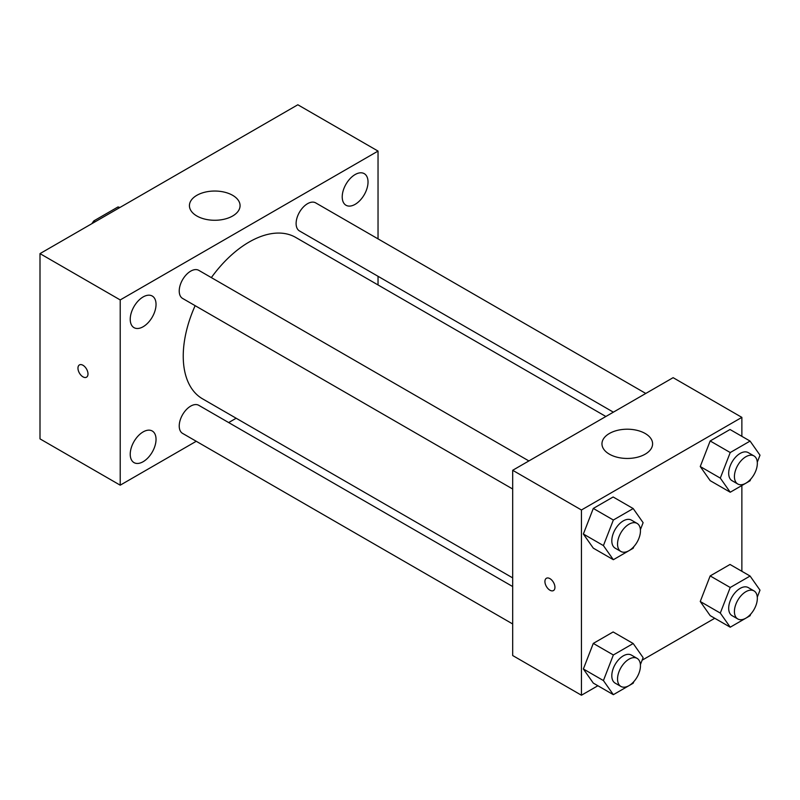 <?xml version="1.0" encoding="UTF-8"?>
<svg xmlns="http://www.w3.org/2000/svg" width="800" height="800" viewBox="0 0 800 800"><rect width="100%" height="100%" fill="white"/><g stroke="black" fill="none" stroke-linecap="round" stroke-linejoin="round"><path stroke-width="1.2" d="M95.26 221.72L93.83 220.89L117.95 206.97A31.37 18.11 120 0 1 119.91 207.48M93.83 220.89A31.37 18.11 120 0 0 91.87 223.68M119.38 207.79L117.95 206.97M196.25 441.28L120.21 485.18L40 438.87L40 253.62L297.83 104.77L378.04 151.08L378.04 238.88M355.13 174.55A18.25 10.54 120 0 0 343.2 190.63A18.25 10.54 120 0 0 346 205.25A18.25 10.54 120 0 0 364.25 194.72A18.25 10.54 120 0 0 364.25 173.65A18.25 10.54 120 0 0 355.13 174.55M143.13 296.94A18.25 10.54 120 0 0 131.21 313.02A18.25 10.54 120 0 0 134.01 327.65A18.25 10.54 120 0 0 152.26 317.11A18.25 10.54 120 0 0 152.26 296.04A18.25 10.54 120 0 0 143.13 296.94M143.13 431.91A18.25 10.54 120 0 0 131.21 447.99A18.25 10.54 120 0 0 134.01 462.61A18.25 10.54 120 0 0 152.26 452.08A18.25 10.54 120 0 0 152.26 431.01A18.25 10.54 120 0 0 143.13 431.91M120.21 485.18L120.21 299.93L40 253.62M120.21 299.93L378.04 151.08M232.66 215.99A25.32 14.62 180 0 1 205.06 219.16A25.32 14.62 180 0 1 189.43 205.66A25.32 14.62 180 0 1 214.75 191.04A25.32 14.62 180 0 1 240.07 205.66A25.32 14.62 180 0 1 232.66 215.99M236.16 418.24L228.67 422.57M87.99 373.95A7.09 4.09 60 0 1 86.52 377.2A7.09 4.09 60 0 1 79.43 373.1A7.09 4.09 60 0 1 79.43 364.92A7.09 4.09 60 0 1 84.89 366.81A7.09 4.09 60 0 1 87.99 373.95M86.52 377.19A7.09 4.09 60 0 1 79.43 373.1A7.09 4.09 60 0 1 79.43 364.91M378.04 276.31L378.04 284.96M645.78 393.45L315.67 202.87A16.21 9.36 120 0 0 307.57 203.67A16.21 9.36 120 0 0 296.11 223.52A16.21 9.36 120 0 0 299.47 230.94L613.37 412.17M512.69 586.55L198.79 405.32A16.21 9.36 120 0 0 190.69 406.12A16.21 9.36 120 0 0 179.23 425.97A16.21 9.36 120 0 0 182.58 433.39L512.69 623.97M528.89 460.94L198.79 270.35A16.21 9.36 120 0 0 190.69 271.15A16.21 9.36 120 0 0 180.1 285.44A16.21 9.36 120 0 0 182.58 298.42L512.69 489.01M195.14 305.67A93.18 53.8 120 0 0 183.24 356.17A93.18 53.8 120 0 0 202.54 398.83L512.69 577.89M605.87 416.49L295.72 237.43A93.18 53.8 120 0 0 211.35 277.6M597.88 685.75L581.44 695.23L512.69 655.54L512.69 470.29L673.12 377.67L741.87 417.37L741.87 436.34M714.76 618.27L642.12 660.2M710.17 480.65L700.25 466.54L710.17 440.96L730.02 429.5L710.17 440.96L700.25 466.54L710.17 480.65L730.23 492.23L720.3 478.11L730.23 452.54L750.08 441.08L760 455.19L757.29 462.17M593.29 683.1L583.37 668.98L593.29 643.41L613.14 631.95L593.29 643.41L583.37 668.98L593.29 683.1L613.35 694.68L603.42 680.56L613.35 654.98L633.19 643.52L643.12 657.64L640.41 664.62M741.87 485.51L741.87 571.3M581.44 695.23L581.44 509.99L741.87 417.37M710.17 615.62L700.25 601.5L710.17 575.92L730.02 564.46L710.17 575.92L700.25 601.5L710.17 615.62L730.23 627.2L720.3 613.08L730.23 587.5L750.08 576.04L760 590.16L757.29 597.14M593.29 548.14L583.37 534.02L593.29 508.44L613.14 496.98L593.29 508.44L583.37 534.02L593.29 548.14L613.35 559.71L603.42 545.59L613.35 520.02L633.19 508.56L643.12 522.68L640.41 529.65M581.44 509.99L512.69 470.29M609.38 454.17A25.32 14.62 180 0 1 601.96 443.83A25.32 14.62 180 0 1 627.28 429.21A25.32 14.62 180 0 1 652.6 443.83A25.32 14.62 180 0 1 636.97 457.34A25.32 14.62 180 0 1 609.38 454.17M554.94 587.31A7.09 4.09 60 0 1 553.48 590.56A7.09 4.09 60 0 1 546.39 586.46A7.09 4.09 60 0 1 546.39 578.28A7.09 4.09 60 0 1 551.85 580.18A7.09 4.09 60 0 1 554.94 587.31M553.48 590.56A7.09 4.09 60 0 1 546.39 586.46A7.09 4.09 60 0 1 546.39 578.28M633.8 546.68L633.19 548.25L613.35 559.71M637.1 523.41L631.37 520.1A16.21 9.36 120 0 0 618.88 524.44A16.21 9.36 120 0 0 611.81 540.75A16.21 9.36 120 0 0 615.17 548.17L620.9 551.48A16.21 9.36 120 0 0 637.1 542.12A16.21 9.36 120 0 0 637.1 523.41A16.21 9.36 120 0 0 624.61 527.75A16.21 9.36 120 0 0 617.54 544.06A16.21 9.36 120 0 0 620.9 551.48M603.42 545.59L583.37 534.02M613.35 520.02L593.29 508.44M633.19 508.56L613.14 496.98M750.69 479.2L750.08 480.77L730.23 492.23M753.98 455.93L748.25 452.62A16.21 9.36 120 0 0 735.77 456.96A16.21 9.36 120 0 0 728.69 473.27A16.21 9.36 120 0 0 732.05 480.69L737.78 484A16.21 9.36 120 0 0 753.98 474.64A16.21 9.36 120 0 0 753.98 455.93A16.21 9.36 120 0 0 741.5 460.27A16.21 9.36 120 0 0 734.42 476.58A16.21 9.36 120 0 0 737.78 484M720.3 478.11L700.25 466.54M730.23 452.54L710.17 440.96M750.08 441.08L730.02 429.5M633.8 681.65L633.19 683.22L613.35 694.68M637.1 658.37L631.37 655.07A16.21 9.36 120 0 0 618.88 659.41A16.21 9.36 120 0 0 611.81 675.72A16.21 9.36 120 0 0 615.17 683.14L620.9 686.44A16.21 9.36 120 0 0 637.1 677.09A16.21 9.36 120 0 0 637.1 658.37A16.21 9.36 120 0 0 624.61 662.72A16.21 9.36 120 0 0 617.54 679.02A16.21 9.36 120 0 0 620.9 686.44M603.42 680.56L583.37 668.98M613.35 654.98L593.29 643.41M633.19 643.52L613.14 631.95M750.69 614.17L750.08 615.74L730.23 627.2M753.98 590.89L748.25 587.58A16.21 9.36 120 0 0 735.77 591.93A16.21 9.36 120 0 0 728.69 608.24A16.21 9.36 120 0 0 732.05 615.65L737.78 618.96A16.21 9.36 120 0 0 753.98 609.61A16.21 9.36 120 0 0 753.98 590.89A16.21 9.36 120 0 0 741.5 595.23A16.21 9.36 120 0 0 734.42 611.54A16.21 9.36 120 0 0 737.78 618.96M720.3 613.08L700.25 601.5M730.23 587.5L710.17 575.92M750.08 576.04L730.02 564.46"/></g></svg>
